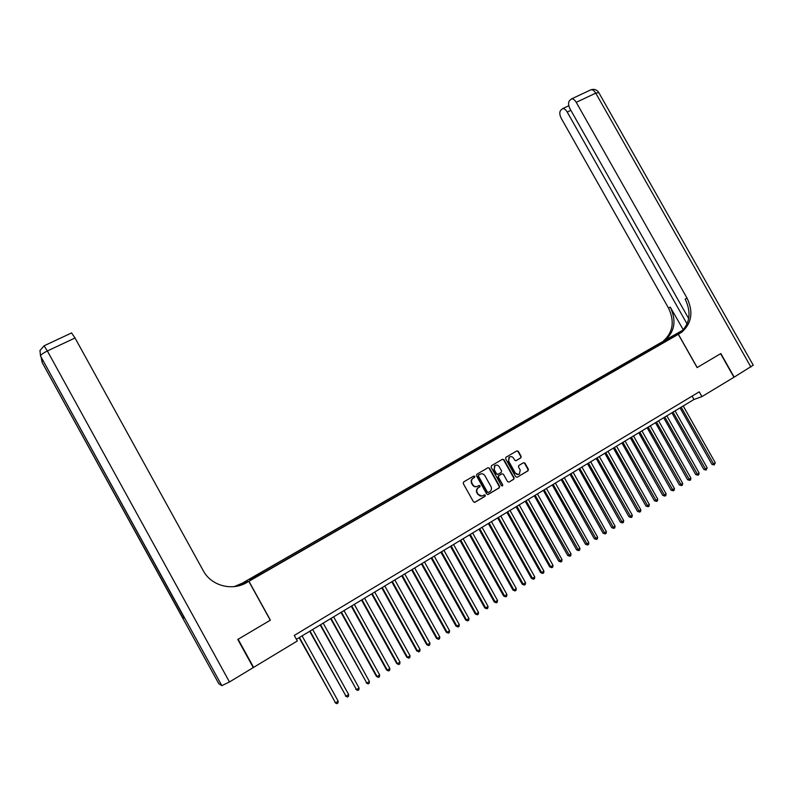 <?xml version="1.0" encoding="UTF-8"?>
<svg xmlns="http://www.w3.org/2000/svg" width="793" height="793" viewBox="0 0 793 793"><rect width="100%" height="100%" fill="white"/><g stroke="black" fill="none" stroke-linecap="round" stroke-linejoin="round"><path stroke-width="1.19" d="M474.799 476.375L473.738 476.048L463.637 481.946L463.251 483.522L473.461 501.81L474.977 502.256L485.098 496.259L485.306 495.189L484.255 494.872L482.947 495.645C481.004 496.537 479.398 496.051 478.11 494.188L477.267 492.671C476.395 490.768 476.702 489.152 478.199 487.834L479.844 486.833L480.052 485.782L478.992 485.455L477.693 486.228C475.741 487.11 474.135 486.624 472.846 484.761L472.004 483.244C471.131 481.371 471.429 479.765 472.886 478.447L474.601 477.416L474.799 476.375M476.88 486.565C475.066 487.12 473.599 486.565 472.489 484.89L471.647 483.363C470.784 481.49 471.082 479.894 472.539 478.575L474.244 477.545L474.432 476.504L473.679 476.087M474.551 502.405L484.731 496.368L484.939 495.308L484.226 494.882M482.045 496.012L477.753 494.307L476.9 492.79C476.028 490.877 476.345 489.271 477.832 487.953L479.487 486.952L479.686 485.901L478.952 485.485M654.621 346.333L659.152 343.964L654.621 346.333M520.803 457.898L521.16 456.362L518.344 451.336L516.867 450.88L505.884 457.293L505.617 458.77L515.688 476.781L517.175 477.237L528.088 470.755L528.386 469.268L524.976 463.181L523.509 462.735L518.781 465.521L518.503 467.008L520.198 470.021L519.415 474.036C517.789 474.918 516.402 474.551 515.262 472.935L508.63 461.09L509.354 457.135C510.999 456.203 512.407 456.55 513.577 458.195L514.677 460.168L516.154 460.624L520.803 457.898L520.763 456.51L517.948 451.485L516.818 450.91M697.116 367.585L720.589 353.688L733.941 377.28L701.934 396.609L699.228 391.831L294.253 635.441L297.316 640.982L253.611 667.379L238.118 639.267L270.393 620.166L248.943 581.289L678.302 334.309L697.116 367.585M489.489 468.187L487.992 467.731L476.88 474.214L476.504 475.78L486.674 493.98L488.181 494.435L499.253 487.864L499.62 486.307L489.489 468.187L487.973 467.741M491.501 465.679L502.504 459.256L503.991 459.722L514.072 477.743L513.785 479.25L509.027 482.065L507.54 481.609L503.446 474.283L501.949 473.827L498.738 475.721L498.46 477.217L502.732 484.86L502.524 485.921L501.424 485.643L491.135 467.226L491.501 465.679M252.323 577.839L257.517 574.747L252.323 577.839M248.943 581.289L243.6 582.399L659.905 343.191L678.302 334.309M650.151 350.308L649.576 349.297L260.292 573.002L261.799 573.299M649.576 349.297L669.461 338.879L663.84 342.437L264.971 571.852L251.738 579.088L249.488 579.574L261.393 572.734M253.036 667.171L253.611 667.379M296.394 639.307L693.974 399.474L701.934 396.609M692.091 396.123L693.974 399.474M509.017 482.075L513.388 479.368L514.072 477.743M653.739 348.246L652.936 347.681M661.937 342.507L662.046 343.141M487.764 494.574L498.946 487.933L499.243 486.426L489.122 468.326M478.714 475.017L478.447 476.117L487.368 492.086L488.419 492.403L490.034 491.432C491.551 490.124 491.868 488.508 490.986 486.585L484.9 475.691C483.621 473.837 482.015 473.352 480.082 474.224L478.278 475.205L478.447 476.117M488.101 492.503L487.001 492.195L478.09 476.246M478.348 475.156L479.715 474.353M513.686 477.872L503.614 459.861L502.465 459.286M501.572 473.956L498.361 475.85L498.073 477.346L502.732 484.86M502.524 485.921L502.346 484.989M499.194 466.68C498.014 465.035 496.587 464.678 494.931 465.63L494.198 469.605L496.547 473.808L498.044 474.264L501.255 472.37L501.533 470.873L499.194 466.68M495.427 465.332L494.554 465.769L494.198 469.605M497.667 474.392L496.17 473.936L493.821 469.743M515.787 460.753L520.406 458.047M509.81 456.857L508.967 457.283L508.63 461.09M518.503 474.452L514.875 473.074L508.244 461.229M517.175 477.237L527.692 470.893L527.979 469.397L524.579 463.33L523.479 462.745M299.09 637.681L335.538 702.836L338.165 701.171L302.083 635.867M299.427 637.473L335.538 702.836L336.926 703.669L334.953 702.608M338.165 701.171L337.977 703.004L336.926 703.669M237.781 639.465L270.284 620.225L248.824 581.348L246.93 582.449C232.161 591.39 211.196 585.849 203.256 570.682L75.028 337.977L47.372 350.982L229.474 681.96L253.274 667.587L237.781 639.465M245.007 583.152L244.502 582.25L238.078 585.938M244.502 582.25L234.232 586.602M237.543 586.067L242.152 583.41L234.47 586.572M243.937 583.965L246.93 582.449M248.824 581.348L242.648 584.51M229.474 681.96L221.832 685.648L218.779 683.665M184.006 617.251L182.747 617.806L184.373 617.916M71.578 332.931L75.028 337.977M753.231 365.176L734.179 377.131L720.837 353.549L697.196 367.536L678.382 334.259L681.851 332.098L677.946 334.339L679.997 332.991C689.93 324.01 691.645 312.71 685.162 299.09L687.016 298.089L576.233 102.327C574.707 99.819 573.151 98.669 571.555 98.867L569.394 100.77C568.105 102.723 568.333 105.459 570.078 108.958L688.671 318.588M682.872 330.413L663.364 341.04C673.079 332.287 674.784 321.284 668.499 308.051L561.305 118.435C559.59 115.005 559.343 112.338 560.582 110.445L562.643 108.631C564.2 108.443 565.716 109.583 567.223 112.051L687.065 323.95M678.382 334.259L674.684 336.044L680.027 332.971M683.179 329.977L665.119 340.187C674.843 331.415 676.558 320.392 670.254 307.109L683.348 329.898M679.997 332.991L681.851 332.098C691.803 323.088 693.518 311.758 687.016 298.089M309.676 631.297L346.035 696.204L348.652 694.549L312.68 629.483M310.033 631.079L346.035 696.204L347.413 697.037L345.431 695.986M348.652 694.549L348.454 696.373L347.413 697.037M320.184 624.953L356.463 689.613L359.06 687.967L323.197 623.139M320.57 624.715L356.463 689.613L357.821 690.445L355.829 689.414M359.06 687.967L358.862 689.791L357.821 690.445M330.622 618.659L366.812 683.06L369.389 681.435L333.635 616.835M331.038 618.411L366.812 683.06L368.16 683.903L366.168 682.882M369.389 681.435L369.191 683.259L368.16 683.903M340.99 612.404L376.417 676.399L377.101 676.568L379.659 674.942L344.013 610.58M341.426 612.137L377.101 676.568L378.43 677.41L376.417 676.399M379.659 674.942L379.45 676.766L378.43 677.41M351.279 606.199L386.607 669.966L387.311 670.105L389.849 668.499L354.312 604.365M351.745 605.911L387.311 670.105L388.62 670.957L386.607 669.966M389.849 668.499L389.641 670.313L388.62 670.957M361.509 600.023L396.728 663.563L397.452 663.691L399.979 662.096L364.542 598.2M361.995 599.736L397.452 663.691L398.75 664.554L396.728 663.563M399.979 662.096L399.761 663.91L398.75 664.554M371.659 593.898L406.779 657.219L407.523 657.328L410.031 655.742L374.702 592.064M372.175 593.59L407.523 657.328L408.811 658.19L406.779 657.219M410.031 655.742L409.812 657.556L408.811 658.19M381.75 587.821L416.761 650.904L417.524 651.003L420.012 649.427L384.793 585.977M382.276 587.494L417.524 651.003L418.803 651.866L416.761 650.904M420.012 649.427L419.794 651.231L418.803 651.866M391.762 581.775L426.674 644.64L427.467 644.719L429.935 643.163L394.815 579.931M392.317 581.438L427.467 644.719L428.726 645.581L426.674 644.64M429.935 643.163L429.707 644.957L428.726 645.581M401.714 575.768L436.527 638.415L437.33 638.484L439.788 636.928L404.777 573.924M402.289 575.421L437.33 638.484L438.579 639.346L436.527 638.415M439.788 636.928L439.56 638.732L438.579 639.346M411.597 569.81L446.3 632.239L447.133 632.289L449.572 630.742L414.66 567.957M412.201 569.443L447.133 632.289L448.362 633.161L446.3 632.239M449.572 630.742L449.344 632.536L448.362 633.161M421.42 563.882L456.015 626.093L456.867 626.133L459.296 624.597L424.483 562.039M422.035 563.516L456.867 626.133L458.086 627.005L456.015 626.093M459.296 624.597L459.058 626.391L458.086 627.005M431.164 558.004L465.669 619.997L466.542 620.017L468.95 618.5L434.247 556.151M431.808 557.618L466.542 620.017L467.741 620.889L465.669 619.997M468.95 618.5L468.703 620.285L467.741 620.889M440.858 552.156L475.255 613.941L476.147 613.941L478.536 612.434L443.931 550.302M441.523 551.759L476.147 613.941L477.336 614.823L475.255 613.941M478.536 612.434L478.288 614.218L477.336 614.823M450.474 546.357L484.781 607.924L485.683 607.914L488.062 606.407L453.566 544.494M451.158 545.941L485.683 607.914L486.862 608.796L484.781 607.924M488.062 606.407L487.814 608.191L486.862 608.796M460.039 540.588L494.237 601.946L495.169 601.917L497.528 600.43L463.122 538.725M460.743 540.162L495.169 601.917L496.329 602.799L494.237 601.946M497.528 600.43L497.28 602.204L496.329 602.799M469.535 534.859L503.634 595.999L504.586 595.969L506.925 594.482L472.628 532.995M470.259 534.423L504.586 595.969L505.736 596.851L503.634 595.999M506.925 594.482L506.677 596.257L505.736 596.851M478.972 529.169L512.972 590.101L513.933 590.051L516.263 588.584L482.065 527.305M479.715 528.723L513.933 590.051L515.073 590.944L512.972 590.101M516.263 588.584L516.005 590.349L515.073 590.944M488.339 523.519L522.24 584.243L523.231 584.183L525.541 582.716L491.442 521.645M489.103 523.053L523.231 584.183L524.361 585.065L522.24 584.243M525.541 582.716L525.283 584.481L524.361 585.065M497.647 517.898L531.459 578.424L532.46 578.345L534.76 576.888L500.76 516.025M498.43 517.433L532.46 578.345L533.58 579.237L531.459 578.424M534.76 576.888L534.492 578.652L533.58 579.237M506.896 512.318L540.608 572.635L541.629 572.546L543.919 571.099L510.008 510.444M507.698 511.832L541.629 572.546L542.739 573.438L540.608 572.635M543.919 571.099L543.651 572.863L542.739 573.438M516.094 506.777L549.698 566.886L550.748 566.787L553.008 565.35L519.207 504.893M516.907 506.281L550.748 566.787L551.839 567.679L549.698 566.886M553.008 565.35L552.741 567.104L551.839 567.679M525.224 501.265L558.738 561.176L559.799 561.057L562.049 559.63L528.336 499.392M526.066 500.76L560.879 561.959L558.738 561.176M562.049 559.63L561.781 561.394L560.879 561.959M534.294 495.794L567.719 555.506L568.789 555.378L571.029 553.96L537.416 493.91M535.156 495.278L569.86 556.28L567.719 555.506M571.029 553.96L570.752 555.715L569.86 556.28M543.304 490.361L576.63 549.866L577.73 549.727L579.951 548.32L546.436 488.468M544.186 489.826L578.781 550.629L576.63 549.866M579.951 548.32L579.673 550.064L578.781 550.629M552.265 484.959L585.492 544.266L586.602 544.107L588.822 542.709L555.397 483.066M553.157 484.414L587.653 545.019L585.492 544.266M588.822 542.709L588.535 544.454L587.653 545.019M561.166 479.587L594.304 538.705L595.424 538.536L597.625 537.148L564.299 477.693M562.078 479.041L596.465 539.438L594.304 538.705M597.625 537.148L597.347 538.883L596.465 539.438M570.008 474.254L603.047 533.174L604.197 532.995L606.377 531.607L573.141 472.36M570.93 473.689L605.218 533.907L603.047 533.174M606.377 531.607L606.09 533.352L605.218 533.907M578.791 468.95L611.74 527.672L612.91 527.484L615.071 526.116L581.933 467.057M579.742 468.385L613.921 528.396L611.74 527.672M615.071 526.116L614.783 527.851L613.921 528.396M587.524 463.687L620.384 522.22L621.563 522.012L623.714 520.654L590.666 461.794M588.485 463.102L622.564 522.924L620.384 522.22M623.714 520.654L623.427 522.379L622.564 522.924M596.197 458.453L628.968 516.788L630.157 516.58L632.299 515.222L599.349 456.56M597.179 457.858L631.149 517.492L628.968 516.788M632.299 515.222L632.011 516.947L631.149 517.492M604.821 453.249L637.503 511.396L638.702 511.178L640.833 509.83L607.973 451.356M605.822 452.654L639.683 512.09L637.503 511.396M640.833 509.83L640.536 511.554L639.683 512.09M613.385 448.085L645.978 506.043L647.197 505.805L649.318 504.467L616.538 446.181M614.406 447.47L648.168 506.727L645.978 506.043M649.318 504.467L649.011 506.192L648.168 506.727M621.9 442.95L654.403 500.72L655.642 500.472L657.744 499.144L625.053 441.047M622.931 442.325L656.594 501.394L654.403 500.72M657.744 499.144L657.437 500.859L656.594 501.394M630.366 437.845L662.77 495.427L664.028 495.169L666.11 493.851L633.518 435.942M631.406 437.211L664.97 496.091L662.77 495.427M666.11 493.851L665.813 495.566L664.97 496.091M638.771 432.77L671.086 490.173L672.355 489.896L674.437 488.587L641.933 430.867M639.832 432.135L673.297 490.827L671.086 490.173M674.437 488.587L674.129 490.302L673.297 490.827M647.128 427.724L679.363 484.939L680.642 484.662L682.704 483.353L650.29 425.821M648.208 427.08L681.574 485.594L679.363 484.939M682.704 483.353L682.396 485.068L681.574 485.594M655.434 422.719L687.581 479.745L688.869 479.458L690.921 478.159L658.596 420.815M656.525 422.064L689.791 480.389L687.581 479.745M690.921 478.159L690.614 479.864L689.791 480.389M663.691 417.742L695.739 474.591L697.057 474.283L699.089 472.995L666.854 415.829M664.792 417.068L697.959 475.215L695.739 474.591M699.089 472.995L698.782 474.7L697.959 475.215M671.899 412.786L703.857 469.456L705.185 469.149L707.207 467.86L675.061 410.883M673.019 412.112L706.087 470.08L703.857 469.456M707.207 467.86L706.087 470.08M680.047 407.87L711.926 464.361L713.264 464.034L715.276 462.765L683.219 405.957M681.187 407.186L714.156 464.976L711.926 464.361M715.276 462.765L714.156 464.976M242.152 583.41L241.657 583.519M221.832 685.648L40.532 356.007L184.392 617.945M182.747 617.806L42.168 362.53L218.818 683.735M41.216 357.623L42.009 361.886L42.852 360.587M71.707 332.872L44.14 345.778L39.977 350.516L40.532 356.007C40.721 354.828 43 353.153 47.372 350.982L44.041 345.817M677.946 334.339L679.789 333.447M663.097 341.515L661.362 342.348M670.254 307.109L668.499 308.051M750.912 367.03L595.751 93.148L576.233 102.327M570.861 110.336L567.223 112.051M590.339 90.075L591.043 89.748C592.668 89.53 594.244 90.66 595.751 93.148L598.794 92.603M676.588 334.953L676.151 334.18M665.119 340.187L663.364 341.04M568.819 105.727L562.643 108.631M753.31 365.325L598.616 92.295C596.713 89.639 594.185 88.786 591.043 89.748L571.555 98.867"/></g></svg>
